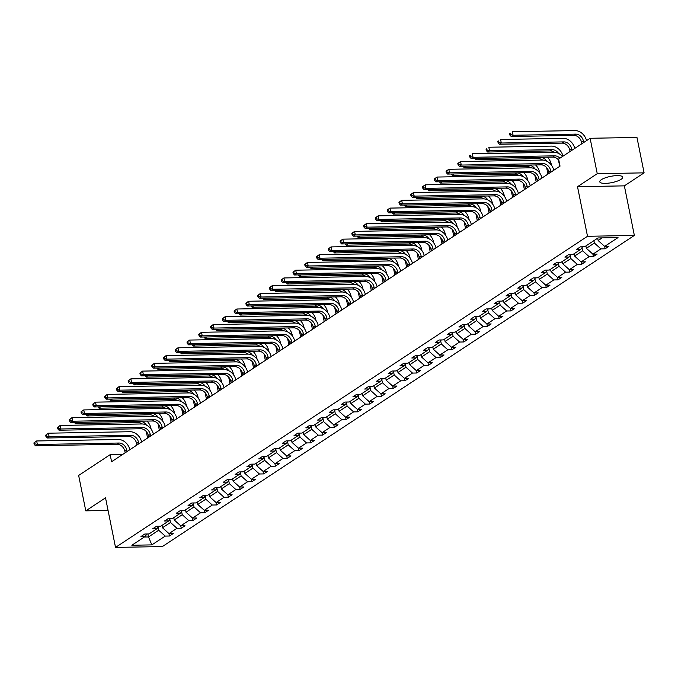 <?xml version="1.0" encoding="UTF-8"?>
<svg xmlns="http://www.w3.org/2000/svg" width="678" height="678" viewBox="0 0 678 678"><rect width="100%" height="100%" fill="white"/><g stroke="black" fill="none" stroke-linecap="round" stroke-linejoin="round"><path stroke-width="1.02" d="M601.369 179.67A11.712 3.187 168.6 0 0 599.759 181.806A11.712 3.187 168.6 0 0 608.497 183.153A11.712 3.187 168.6 0 0 621.116 179.314A11.712 3.187 168.6 0 0 622.726 177.178A11.712 3.187 168.6 0 0 613.988 175.831A11.712 3.187 168.6 0 0 601.369 179.67M107.183 506.076A11.712 3.187 168.6 0 0 107.166 506.525A11.712 3.187 168.6 0 0 107.353 506.924M644.1 172.848L597.25 173.695L577.512 186.704L624.362 185.857L644.1 172.848L636.964 137.439L590.114 138.287L558.604 159.059L560.028 166.135L111.59 461.743L110.158 454.667L78.648 475.439L85.784 510.848L108.065 510.449M624.362 185.857L634.354 235.436L162.364 546.57L115.523 547.409L587.512 236.283L634.354 235.436M597.25 173.695L590.114 138.287M597.665 238.19L598.157 240.546L602.2 237.876M598.157 240.546L604.674 246.402L608.912 246.326L605.14 248.809L604.649 246.377M147.906 533.976L148.507 536.951L158.694 530.23L165.212 536.086L151.847 544.892L131.846 545.256L145.202 536.451L140.965 536.527L144.736 534.035L148.982 533.959L156.982 528.687L152.736 528.764L156.516 526.272L160.754 526.196L168.754 520.924L164.517 521.001L168.288 518.509L172.534 518.433L180.534 513.161L176.288 513.238L180.068 510.746L184.306 510.67L192.306 505.398L188.069 505.474L191.84 502.991L196.078 502.915L204.086 497.635L199.841 497.711L203.612 495.228L207.858 495.152L215.858 489.872L211.621 489.948L215.392 487.465L219.63 487.389L227.63 482.109L223.393 482.185L227.164 479.702L231.41 479.626L239.41 474.354L235.164 474.43L238.944 471.939L243.182 471.863L251.182 466.591L246.945 466.667L250.716 464.176L254.962 464.099L262.962 458.828L258.716 458.904L262.488 456.413L266.734 456.336L274.734 451.065L270.497 451.141L274.268 448.65L278.505 448.573L286.506 443.302L282.268 443.378L286.04 440.886L290.286 440.81L298.286 435.539L294.04 435.615L297.82 433.132L302.057 433.056L310.058 427.776L305.82 427.852L309.592 425.369L313.838 425.292L321.838 420.013L317.592 420.089L321.372 417.606L325.61 417.529L333.61 412.249L329.372 412.326L333.144 409.843L337.381 409.766L345.39 404.495L341.144 404.571L344.916 402.079L349.162 402.003L357.162 396.732L352.916 396.808L356.696 394.316L360.933 394.24L368.934 388.969L364.696 389.045L368.468 386.553L372.714 386.477L380.714 381.206L376.468 381.282L380.248 378.79L384.485 378.714L392.486 373.442L388.248 373.519L392.02 371.027L396.257 370.951L404.266 365.679L400.02 365.756L403.791 363.272L408.037 363.196L416.038 357.916L411.8 357.992L415.572 355.509L419.809 355.433L427.81 350.153L423.572 350.229L427.343 347.746L431.589 347.67L439.59 342.39L435.344 342.475L439.124 339.983L443.361 339.907L451.362 334.635L447.124 334.712L450.895 332.22L455.141 332.144L463.142 326.872L458.896 326.949L462.676 324.457L466.913 324.381L474.914 319.109L470.676 319.185L474.447 316.694L478.685 316.618L486.685 311.346L482.448 311.422L486.219 308.931L490.465 308.854L498.466 303.583L494.22 303.659L497.999 301.176L502.237 301.091L510.237 295.82L506 295.896L509.771 293.413L514.017 293.337L522.018 288.057L517.772 288.133L521.552 285.65L525.789 285.574L533.789 280.294L529.552 280.37L533.323 277.887L537.561 277.811L545.57 272.531L541.324 272.615L545.095 270.124L549.341 270.047L557.341 264.776L553.095 264.852L556.875 262.361L561.113 262.284L569.113 257.013L564.876 257.089L568.647 254.597L572.893 254.521L580.893 249.25L576.647 249.326L580.427 246.834L584.665 246.758L598.03 237.953L618.031 237.588L604.674 246.402M585.894 245.953L586.377 248.309L594.377 243.038L600.894 248.885L605.14 248.809M600.894 248.885L592.894 254.165L597.14 254.081L593.36 256.572L592.869 254.14M574.113 253.716L574.605 256.072L582.605 250.792L589.123 256.648L593.36 256.572M589.123 256.648L581.122 261.92L585.36 261.844L581.588 264.335L581.097 261.903M562.35 261.471L562.825 263.835L570.825 258.555L577.342 264.412L581.588 264.335M577.342 264.412L569.342 269.683L573.588 269.607L569.808 272.098L569.325 269.666M550.561 269.242L551.053 271.598L559.053 266.318L565.571 272.175L569.808 272.098M565.571 272.175L557.57 277.446L561.808 277.37L558.036 279.861L557.545 277.429M538.79 277.005L539.273 279.353L547.282 274.082L553.799 279.938L558.036 279.861M553.799 279.938L545.79 285.209L550.036 285.133L546.265 287.625L545.773 285.192M527.018 284.76L527.501 287.116L535.501 281.845L542.019 287.701L546.265 287.625M542.019 287.701L534.018 292.972L538.256 292.896L534.484 295.379L533.993 292.955M515.238 292.523L515.729 294.879L523.73 289.608L530.247 295.464L534.484 295.379M530.247 295.464L522.246 300.735L526.484 300.659L522.713 303.142L522.221 300.71M503.466 300.286L503.949 302.642L511.949 297.371L518.467 303.219L522.713 303.142M518.467 303.219L510.466 308.498L514.712 308.422L510.932 310.905L510.441 308.473L503.949 302.642M491.703 308.041L492.177 310.405L500.178 305.134L506.695 310.982L510.932 310.905M506.695 310.982L498.694 316.262L502.932 316.185L499.161 318.668L498.669 316.236M479.914 315.812L480.397 318.168L488.397 312.897L494.915 318.745L499.161 318.668M494.915 318.745L486.914 324.025L491.16 323.94L487.389 326.432L486.897 323.999M468.142 323.576L468.625 325.932L476.626 320.652L483.143 326.508L487.389 326.432M483.143 326.508L475.142 331.779L479.38 331.703L475.609 334.195L475.117 331.762M456.362 331.339L456.853 333.695L464.854 328.415L471.371 334.271L475.609 334.195M471.371 334.271L463.371 339.542L467.608 339.466L463.837 341.958L463.345 339.525M444.59 339.102L445.073 341.458L453.074 336.178L459.591 342.034L463.837 341.958M459.591 342.034L451.59 347.305L455.836 347.229L452.056 349.721L451.565 347.289M432.81 346.865L433.301 349.212L441.302 343.941L447.819 349.797L452.056 349.721M447.819 349.797L439.819 355.069L444.056 354.992L440.285 357.484L439.793 355.052L433.301 349.212M421.038 354.619L421.521 356.975L429.521 351.704L436.039 357.56L440.285 357.484M436.039 357.56L428.038 362.832L432.284 362.755L428.504 365.239L428.021 362.815L421.521 356.975M409.258 362.383L409.749 364.739L417.75 359.467L424.267 365.323L428.504 365.239M424.267 365.323L416.267 370.595L420.504 370.519L416.733 373.002L416.241 370.569M397.486 370.146L397.969 372.502L405.978 367.23L412.495 373.078L416.733 373.002M412.495 373.078L404.486 378.358L408.732 378.282L404.961 380.765L404.469 378.332M385.714 377.909L386.197 380.265L394.198 374.993L400.715 380.841L404.961 380.765M400.715 380.841L392.715 386.121L396.961 386.045L393.181 388.528L392.689 386.096M373.934 385.672L374.425 388.028L382.426 382.756L388.943 388.604L393.181 388.528M388.943 388.604L380.943 393.876L385.18 393.799L381.409 396.291L380.917 393.859M362.171 393.426L362.645 395.791L370.646 390.511L377.163 396.367L381.409 396.291M377.163 396.367L369.163 401.639L373.409 401.562L369.629 404.054L369.146 401.622M350.382 401.198L350.873 403.554L358.874 398.274L365.391 404.13L369.629 404.054M365.391 404.13L357.391 409.402L361.628 409.326L357.857 411.817L357.365 409.385M338.61 408.961L339.093 411.317L347.102 406.037L353.619 411.893L357.857 411.817M353.619 411.893L345.611 417.165L349.856 417.089L346.085 419.58L345.594 417.148M326.838 416.724L327.321 419.072L335.322 413.8L341.839 419.657L346.085 419.58M341.839 419.657L333.839 424.928L338.076 424.852L334.305 427.343L333.813 424.911M315.058 424.479L315.55 426.835L323.55 421.563L330.067 427.42L334.305 427.343M330.067 427.42L322.067 432.691L326.304 432.615L322.533 435.098L322.042 432.666M303.286 432.242L303.769 434.598L311.77 429.327L318.287 435.174L322.533 435.098M318.287 435.174L310.287 440.454L314.533 440.378L310.753 442.861L310.261 440.429L303.769 434.598M291.523 439.997L291.998 442.361L299.998 437.09L306.515 442.937L310.753 442.861M306.515 442.937L298.515 448.217L302.752 448.141L298.981 450.624L298.49 448.192M279.734 447.768L280.217 450.124L288.218 444.853L294.735 450.7L298.981 450.624M294.735 450.7L286.735 455.98L290.981 455.904L287.201 458.387L286.718 455.955M267.954 455.531L268.446 457.887L276.446 452.616L282.963 458.464L287.201 458.387M282.963 458.464L274.963 463.735L279.2 463.659L275.429 466.15L274.937 463.718M256.182 463.294L256.674 465.65L264.674 460.37L271.192 466.227L275.429 466.15M271.192 466.227L263.191 471.498L267.429 471.422L263.657 473.914L263.166 471.481M244.411 471.057L244.894 473.414L252.894 468.134L259.411 473.99L263.657 473.914M259.411 473.99L251.411 479.261L255.657 479.185L251.877 481.677L251.385 479.244M232.63 478.821L233.122 481.177L241.122 475.897L247.639 481.753L251.877 481.677M247.639 481.753L239.639 487.024L243.877 486.948L240.105 489.44L239.614 487.007L233.122 481.177M220.859 486.575L221.342 488.931L229.342 483.66L235.859 489.516L240.105 489.44M235.859 489.516L227.859 494.787L232.105 494.711L228.325 497.203L227.842 494.77L221.342 488.931M209.078 494.338L209.57 496.694L217.57 491.423L224.087 497.279L228.325 497.203M224.087 497.279L216.087 502.551L220.325 502.474L216.553 504.957L216.062 502.525M197.306 502.101L197.79 504.457L205.798 499.186L212.316 505.034L216.553 504.957M212.316 505.034L204.307 510.314L208.553 510.237L204.781 512.721L204.29 510.288M185.535 509.864L186.018 512.221L194.018 506.949L200.535 512.797L204.781 512.721M200.535 512.797L192.535 518.077L196.781 518L193.001 520.484L192.51 518.051M173.754 517.628L174.246 519.984L182.246 514.712L188.764 520.56L193.001 520.484M188.764 520.56L180.763 525.84L185.001 525.764L181.229 528.247L180.738 525.814M161.991 525.382L162.466 527.747L170.466 522.475L176.983 528.323L181.229 528.247M176.983 528.323L168.983 533.594L173.229 533.518L169.449 536.01L168.958 533.578M165.212 536.086L169.449 536.01M582.563 246.8L580.893 249.25M593.903 240.673L594.377 243.038M586.377 248.309L592.894 254.165M570.783 254.564L569.113 257.013M581.97 247.665L582.605 250.792M574.605 256.072L581.122 261.92M559.011 262.327L557.341 264.776M570.198 255.428L570.825 258.555M562.825 263.835L569.342 269.683M547.231 270.081L545.57 272.531M558.418 263.191L559.053 266.318M551.053 271.598L557.57 277.446M535.459 277.844L533.789 280.294M546.646 270.946L547.282 274.082M539.273 279.353L545.79 285.209M523.687 285.608L522.018 288.057M534.874 278.709L535.501 281.845M527.501 287.116L534.018 292.972M511.907 293.371L510.237 295.82M523.094 286.472L523.73 289.608M515.729 294.879L522.246 300.735M500.135 301.134L498.466 303.583M511.322 294.235L511.949 297.371M488.355 308.897L486.685 311.346M499.542 301.998L500.178 305.134M492.177 310.405L498.694 316.262M476.583 316.66L474.914 319.109M487.77 309.761L488.397 312.897M480.397 318.168L486.914 324.025M464.811 324.423L463.142 326.872M475.998 317.524L476.626 320.652M468.625 325.932L475.142 331.779M453.031 332.186L451.362 334.635M464.218 325.287L464.854 328.415M456.853 333.695L463.371 339.542M441.259 339.941L439.59 342.39M452.446 333.042L453.074 336.178M445.073 341.458L451.59 347.305M429.479 347.704L427.81 350.153M440.666 340.805L441.302 343.941M417.707 355.467L416.038 357.916M428.894 348.568L429.521 351.704M405.936 363.23L404.266 365.679M417.114 356.331L417.75 359.467M409.749 364.739L416.267 370.595M394.155 370.993L392.486 373.442M405.342 364.094L405.978 367.23M397.969 372.502L404.486 378.358M382.384 378.756L380.714 381.206M393.571 371.858L394.198 374.993M386.197 380.265L392.715 386.121M370.603 386.519L368.934 388.969M381.79 379.621L382.426 382.756M374.425 388.028L380.943 393.876M358.832 394.282L357.162 396.732M370.019 387.384L370.646 390.511M362.645 395.791L369.163 401.639M347.051 402.037L345.39 404.495M358.238 395.147L358.874 398.274M350.873 403.554L357.391 409.402M335.279 409.8L333.61 412.249M346.466 402.901L347.102 406.037M339.093 411.317L345.611 417.165M323.508 417.563L321.838 420.013M334.695 410.665L335.322 413.8M327.321 419.072L333.839 424.928M311.727 425.326L310.058 427.776M322.914 418.428L323.55 421.563M315.55 426.835L322.067 432.691M299.956 433.089L298.286 435.539M311.143 426.191L311.77 429.327M288.175 440.853L286.506 443.302M299.362 433.954L299.998 437.09M291.998 442.361L298.515 448.217M276.404 448.616L274.734 451.065M287.591 441.717L288.218 444.853M280.217 450.124L286.735 455.98M264.632 456.379L262.962 458.828M275.81 449.48L276.446 452.616M268.446 457.887L274.963 463.735M252.852 464.142L251.182 466.591M264.039 457.243L264.674 460.37M256.674 465.65L263.191 471.498M241.08 471.896L239.41 474.354M252.267 465.006L252.894 468.134M244.894 473.414L251.411 479.261M229.3 479.66L227.63 482.109M240.487 472.761L241.122 475.897M217.528 487.423L215.858 489.872M228.715 480.524L229.342 483.66M205.748 495.186L204.086 497.635M216.935 488.287L217.57 491.423M209.57 496.694L216.087 502.551M193.976 502.949L192.306 505.398M205.163 496.05L205.798 499.186M197.79 504.457L204.307 510.314M182.204 510.712L180.534 513.161M193.391 503.813L194.018 506.949M186.018 512.221L192.535 518.077M170.424 518.475L168.754 520.924M181.611 511.576L182.246 514.712M174.246 519.984L180.763 525.84M158.652 526.238L156.982 528.687M169.839 519.34L170.466 522.475M162.466 527.747L168.983 533.594M146.872 534.001L145.202 536.451M577.512 186.704L587.512 236.283M115.523 547.409L105.522 497.838L85.784 510.848M122.676 454.438L110.158 454.667M158.059 527.103L158.694 530.23M144.329 537.027L148.507 536.951L151.847 544.892M127.04 451.556L126.727 449.997A7.509 5.992 56.6 0 0 118.964 443.031L37.366 444.505L35.476 445.751L117.082 444.276L118.964 443.031M125.15 452.802L124.837 451.243A7.509 5.992 56.6 0 0 117.082 444.276M33.9 442.929L34.188 444.344L34.942 443.844L34.654 442.429L33.9 442.929L36.654 440.963L118.252 439.488A11.263 8.992 -123.4 0 1 129.845 449.717M34.654 442.429L36.654 440.963L37.366 444.505L34.942 443.844M34.188 444.344L35.476 445.751M146.965 421.089A11.263 8.992 -123.4 0 1 150.931 428.242L151.109 429.149M147.584 438.013L146.27 431.496M142.27 423.97A7.509 5.992 56.6 0 0 138.117 422.572L75.512 423.699L76.995 422.352M146.414 425.081A7.509 5.992 56.6 0 0 140.007 421.326L77.377 422.343M74.309 422.402L75.512 423.699M138.812 443.802L138.498 442.234A7.509 5.992 56.6 0 0 130.744 435.268L49.138 436.742L47.257 437.988L128.854 436.513L130.744 435.268M136.931 445.039L136.617 443.48A7.509 5.992 56.6 0 0 128.854 436.513M45.672 435.166L45.96 436.581L46.714 436.081L46.426 434.666L45.672 435.166L48.426 433.2L130.032 431.725A11.263 8.992 -123.4 0 1 141.617 441.954M46.426 434.666L48.426 433.2L49.138 436.742L46.714 436.081M45.96 436.581L47.257 437.988M150.592 436.039L150.279 434.471A7.509 5.992 56.6 0 0 142.516 427.504L60.918 428.979L59.028 430.225L140.634 428.75L142.516 427.504M148.702 437.285L148.389 435.717A7.509 5.992 56.6 0 0 140.634 428.75M57.452 427.403L57.74 428.818L58.494 428.318L58.206 426.903L57.452 427.403L60.206 425.437L141.804 423.962A11.263 8.992 -123.4 0 1 153.389 434.191M58.206 426.903L60.206 425.437L60.918 428.979L58.494 428.318M57.74 428.818L59.028 430.225M158.745 413.326A11.263 8.992 -123.4 0 1 162.703 420.479L162.889 421.385M159.364 430.259L158.05 423.733M154.05 416.207A7.509 5.992 56.6 0 0 149.889 414.809L87.284 415.936L88.776 414.589M158.194 417.317A7.509 5.992 56.6 0 0 151.779 413.563L89.149 414.58M86.081 414.639L87.284 415.936M170.517 405.563A11.263 8.992 -123.4 0 1 174.475 412.716L174.661 413.622M171.136 422.496L169.822 415.97M165.822 408.444A7.509 5.992 56.6 0 0 161.669 407.046L99.056 408.181L100.547 406.825M169.966 409.554A7.509 5.992 56.6 0 0 163.559 405.8L100.92 406.817M97.861 406.876L99.056 408.181M162.364 428.276L162.05 426.716A7.509 5.992 56.6 0 0 154.296 419.741L72.69 421.216L70.809 422.462L152.406 420.987L154.296 419.741M160.483 429.521L160.161 427.954A7.509 5.992 56.6 0 0 152.406 420.987M69.224 419.64L69.512 421.055L70.266 420.555L69.978 419.14L69.224 419.64L71.978 417.673L153.575 416.207A11.263 8.992 -123.4 0 1 165.169 426.428M69.978 419.14L71.978 417.673L72.69 421.216L70.266 420.555M69.512 421.055L70.809 422.462M182.289 397.8A11.263 8.992 -123.4 0 1 186.255 404.952L186.442 405.859M182.907 414.733L181.594 408.215M177.602 400.681A7.509 5.992 56.6 0 0 173.441 399.283L110.836 400.418L112.328 399.062M181.746 401.791A7.509 5.992 56.6 0 0 175.331 398.045L112.701 399.054M109.633 399.113L110.836 400.418M174.144 420.513L173.822 418.953A7.509 5.992 56.6 0 0 166.068 411.987L84.47 413.453L82.58 414.699L164.178 413.224L166.068 411.987M172.254 421.758L171.941 420.191A7.509 5.992 56.6 0 0 164.178 413.224M81.004 411.877L81.284 413.292L82.038 412.8L81.758 411.377L81.004 411.877L83.75 409.919L165.356 408.444A11.263 8.992 -123.4 0 1 176.941 418.665M81.758 411.377L83.75 409.919L84.47 413.453L82.038 412.8M81.284 413.292L82.58 414.699M194.069 390.036A11.263 8.992 -123.4 0 1 198.027 397.189L198.213 398.096M194.688 406.969L193.374 400.452M189.374 392.918A7.509 5.992 56.6 0 0 185.221 391.52L122.608 392.655L124.099 391.299M193.518 394.028A7.509 5.992 56.6 0 0 187.103 390.282L124.472 391.299M121.413 391.35L122.608 392.655M185.916 412.749L185.603 411.19A7.509 5.992 56.6 0 0 177.839 404.224L96.242 405.698L94.352 406.936L175.958 405.461L177.839 404.224M184.026 413.995L183.713 412.436A7.509 5.992 56.6 0 0 175.958 405.461M92.776 404.113L93.064 405.529L93.818 405.037L93.53 403.622L92.776 404.113L95.53 402.156L177.127 400.681A11.263 8.992 -123.4 0 1 188.721 410.902M93.53 403.622L95.53 402.156L96.242 405.698L93.818 405.037M93.064 405.529L94.352 406.936M205.841 382.273A11.263 8.992 -123.4 0 1 209.807 389.426L209.985 390.342M206.459 399.206L205.146 392.689M201.146 385.163A7.509 5.992 56.6 0 0 196.993 383.765L134.388 384.892L135.88 383.536M205.29 386.274A7.509 5.992 56.6 0 0 198.883 382.519L136.253 383.536M133.185 383.587L134.388 384.892M197.688 404.986L197.374 403.427A7.509 5.992 56.6 0 0 189.62 396.461L108.022 397.935L106.132 399.173L187.73 397.706L189.62 396.461M195.806 406.232L195.493 404.673A7.509 5.992 56.6 0 0 187.73 397.706M104.548 396.35L104.836 397.774L105.59 397.274L105.31 395.859L104.548 396.35L107.302 394.393L188.908 392.918A11.263 8.992 -123.4 0 1 200.493 403.139M105.31 395.859L107.302 394.393L108.022 397.935L105.59 397.274M104.836 397.774L106.132 399.173M217.621 374.51A11.263 8.992 -123.4 0 1 221.579 381.663L221.765 382.578M218.24 391.443L216.926 384.926M212.926 377.4A7.509 5.992 56.6 0 0 208.773 376.002L146.16 377.129L147.651 375.781M217.07 378.51A7.509 5.992 56.6 0 0 210.655 374.756L148.024 375.773M144.965 375.824L146.16 377.129M209.468 397.223L209.155 395.664A7.509 5.992 56.6 0 0 201.391 388.697L119.794 390.172L117.904 391.418L199.51 389.943L201.391 388.697M207.578 398.469L207.265 396.91A7.509 5.992 56.6 0 0 199.51 389.943M116.328 388.596L116.616 390.011L117.37 389.511L117.082 388.096L116.328 388.596L119.082 386.63L200.68 385.155A11.263 8.992 -123.4 0 1 212.273 395.376M117.082 388.096L119.082 386.63L119.794 390.172L117.37 389.511M116.616 390.011L117.904 391.418M229.393 366.756A11.263 8.992 -123.4 0 1 233.359 373.9L233.537 374.815M230.011 383.68L228.698 377.163M224.698 369.637A7.509 5.992 56.6 0 0 220.545 368.239L157.94 369.366L159.423 368.018M228.842 370.747A7.509 5.992 56.6 0 0 222.435 366.993L159.796 368.01M156.737 368.061L157.94 369.366M221.24 389.46L220.926 387.901A7.509 5.992 56.6 0 0 213.172 380.934L131.566 382.409L129.684 383.655L211.282 382.18L213.172 380.934M219.358 390.706L219.036 389.147A7.509 5.992 56.6 0 0 211.282 382.18M128.1 380.833L128.388 382.248L129.142 381.748L128.854 380.333L128.1 380.833L130.854 378.866L212.451 377.392A11.263 8.992 -123.4 0 1 224.045 387.613M128.854 380.333L130.854 378.866L131.566 382.409L129.142 381.748M128.388 382.248L129.684 383.655M241.165 358.993A11.263 8.992 -123.4 0 1 245.131 366.145L245.317 367.052M241.792 375.917L240.47 369.4M236.478 361.874A7.509 5.992 56.6 0 0 232.317 360.476L169.712 361.603L171.203 360.255M240.622 362.984A7.509 5.992 56.6 0 0 234.207 359.23L171.576 360.247M168.508 360.298L169.712 361.603M233.02 381.706L232.707 380.138A7.509 5.992 56.6 0 0 224.943 373.171L143.346 374.646L141.456 375.892L223.054 374.417L224.943 373.171M231.13 382.943L230.817 381.383A7.509 5.992 56.6 0 0 223.054 374.417M139.88 373.07L140.16 374.485L140.914 373.985L140.634 372.569L139.88 373.07L142.634 371.103L224.232 369.629A11.263 8.992 -123.4 0 1 235.817 379.858M140.634 372.569L142.634 371.103L143.346 374.646L140.914 373.985M140.16 374.485L141.456 375.892M252.945 351.229A11.263 8.992 -123.4 0 1 256.903 358.382L257.089 359.289M253.564 368.154L252.25 361.637M248.25 354.111A7.509 5.992 56.6 0 0 244.097 352.713L181.484 353.84L182.975 352.492M252.394 355.221A7.509 5.992 56.6 0 0 245.978 351.467L183.348 352.484M180.289 352.543L181.484 353.84M244.792 373.942L244.478 372.375A7.509 5.992 56.6 0 0 236.724 365.408L155.118 366.883L153.236 368.129L234.834 366.654L236.724 365.408M242.902 375.18L242.588 373.62A7.509 5.992 56.6 0 0 234.834 366.654M151.652 365.306L151.94 366.722L152.694 366.222L152.406 364.806L151.652 365.306L154.406 363.34L236.003 361.866A11.263 8.992 -123.4 0 1 247.597 372.095M152.406 364.806L154.406 363.34L155.118 366.883L152.694 366.222M151.94 366.722L153.236 368.129M264.717 343.466A11.263 8.992 -123.4 0 1 268.683 350.619L268.861 351.526M265.335 360.399L264.022 353.874M260.03 346.348A7.509 5.992 56.6 0 0 255.869 344.949L193.264 346.077L194.756 344.729M264.166 347.458A7.509 5.992 56.6 0 0 257.759 343.704L195.128 344.721M192.06 344.78L193.264 346.077M256.572 366.179L256.25 364.611A7.509 5.992 56.6 0 0 248.495 357.645L166.898 359.12L165.008 360.365L246.606 358.891L248.495 357.645M254.682 367.425L254.369 365.857A7.509 5.992 56.6 0 0 246.606 358.891M163.432 357.543L163.712 358.959L164.466 358.459L164.186 357.043L163.432 357.543L166.178 355.577L247.784 354.102A11.263 8.992 -123.4 0 1 259.369 364.332M164.186 357.043L166.178 355.577L166.898 359.12L164.466 358.459M163.712 358.959L165.008 360.365M276.497 335.703A11.263 8.992 -123.4 0 1 280.455 342.856L280.641 343.763M277.116 352.636L275.802 346.111M271.802 338.585A7.509 5.992 56.6 0 0 267.649 337.186L205.036 338.322L206.527 336.966M275.946 339.695A7.509 5.992 56.6 0 0 269.53 335.941L206.9 336.958M203.841 337.017L205.036 338.322M268.344 358.416L268.03 356.857A7.509 5.992 56.6 0 0 260.267 349.882L178.67 351.357L176.78 352.602L258.386 351.128L260.267 349.882M266.454 359.662L266.14 358.094A7.509 5.992 56.6 0 0 258.386 351.128M175.204 349.78L175.492 351.196L176.246 350.696L175.958 349.28L175.204 349.78L177.958 347.814L259.555 346.348A11.263 8.992 -123.4 0 1 271.149 356.569M175.958 349.28L177.958 347.814L178.67 351.357L176.246 350.696M175.492 351.196L176.78 352.602M288.269 327.94A11.263 8.992 -123.4 0 1 292.235 335.093L292.413 336M288.887 344.873L287.574 338.356M283.574 330.822A7.509 5.992 56.6 0 0 279.421 329.423L216.816 330.559L218.299 329.203M287.718 331.932A7.509 5.992 56.6 0 0 281.311 328.186L218.68 329.194M215.612 329.254L216.816 330.559M280.116 350.653L279.802 349.094A7.509 5.992 56.6 0 0 272.048 342.127L190.442 343.593L188.56 344.839L270.158 343.365L272.048 342.127M278.234 351.899L277.921 350.331A7.509 5.992 56.6 0 0 270.158 343.365M186.975 342.017L187.264 343.432L188.018 342.941L187.73 341.517L186.975 342.017L189.73 340.059L271.336 338.585A11.263 8.992 -123.4 0 1 282.921 348.806M187.73 341.517L189.73 340.059L190.442 343.593L188.018 342.941M187.264 343.432L188.56 344.839M300.049 320.177A11.263 8.992 -123.4 0 1 304.007 327.33L304.193 328.237M300.668 337.11L299.354 330.593M295.354 323.059A7.509 5.992 56.6 0 0 291.193 321.66L228.588 322.796L230.079 321.44M299.498 324.169A7.509 5.992 56.6 0 0 293.082 320.423L230.452 321.44M227.384 321.491L228.588 322.796M291.896 342.89L291.582 341.331A7.509 5.992 56.6 0 0 283.819 334.364L202.222 335.839L200.332 337.076L281.929 335.602L283.819 334.364M290.006 344.136L289.692 342.576A7.509 5.992 56.6 0 0 281.929 335.602M198.756 334.254L199.035 335.669L199.798 335.178L199.51 333.762L198.756 334.254L201.51 332.296L283.107 330.822A11.263 8.992 -123.4 0 1 294.693 341.042M199.51 333.762L201.51 332.296L202.222 335.839L199.798 335.178M199.035 335.669L200.332 337.076M311.821 312.414A11.263 8.992 -123.4 0 1 315.779 319.567L315.965 320.482M312.439 329.347L311.126 322.83M307.126 315.304A7.509 5.992 56.6 0 0 302.973 313.906L240.359 315.033L241.851 313.677M311.27 316.414A7.509 5.992 56.6 0 0 304.863 312.66L242.224 313.677M239.165 313.728L240.359 315.033M303.668 335.127L303.354 333.568A7.509 5.992 56.6 0 0 295.6 326.601L213.994 328.076L212.112 329.313L293.71 327.847L295.6 326.601M301.786 336.373L301.464 334.813A7.509 5.992 56.6 0 0 293.71 327.847M210.527 326.491L210.816 327.915L211.57 327.415L211.282 325.999L210.527 326.491L213.282 324.533L294.879 323.059A11.263 8.992 -123.4 0 1 306.473 333.279M211.282 325.999L213.282 324.533L213.994 328.076L211.57 327.415M210.816 327.915L212.112 329.313M323.592 304.651A11.263 8.992 -123.4 0 1 327.559 311.804L327.745 312.719M324.211 321.584L322.898 315.067M318.906 307.541A7.509 5.992 56.6 0 0 314.745 306.142L252.14 307.27L253.631 305.922M323.05 308.651A7.509 5.992 56.6 0 0 316.634 304.897L254.004 305.914M250.936 305.964L252.14 307.27M315.448 327.364L315.126 325.804A7.509 5.992 56.6 0 0 307.371 318.838L225.774 320.313L223.884 321.558L305.481 320.084L307.371 318.838M313.558 328.61L313.244 327.05A7.509 5.992 56.6 0 0 305.481 320.084M222.308 318.736L222.587 320.152L223.342 319.652L223.062 318.236L222.308 318.736L225.054 316.77L306.659 315.295A11.263 8.992 -123.4 0 1 318.245 325.516M223.062 318.236L225.054 316.77L225.774 320.313L223.342 319.652M222.587 320.152L223.884 321.558M335.373 296.896A11.263 8.992 -123.4 0 1 339.331 304.041L339.517 304.956M335.991 313.821L334.678 307.304M330.678 299.778A7.509 5.992 56.6 0 0 326.525 298.379L263.911 299.507L265.403 298.159M334.822 300.888A7.509 5.992 56.6 0 0 328.406 297.134L265.776 298.151M262.717 298.201L263.911 299.507M327.22 319.601L326.906 318.041A7.509 5.992 56.6 0 0 319.143 311.075L237.546 312.55L235.656 313.795L317.262 312.321L319.143 311.075M325.33 320.847L325.016 319.287A7.509 5.992 56.6 0 0 317.262 312.321M234.079 310.973L234.368 312.389L235.122 311.888L234.834 310.473L234.079 310.973L236.834 309.007L318.431 307.532A11.263 8.992 -123.4 0 1 330.025 317.753M234.834 310.473L236.834 309.007L237.546 312.55L235.122 311.888M234.368 312.389L235.656 313.795M347.144 289.133A11.263 8.992 -123.4 0 1 351.111 296.286L351.289 297.193M347.763 306.058L346.45 299.54M342.449 292.015A7.509 5.992 56.6 0 0 338.297 290.616L275.692 291.743L277.175 290.396M346.594 293.125A7.509 5.992 56.6 0 0 340.186 289.37L277.556 290.387M274.488 290.447L275.692 291.743M338.992 311.846L338.678 310.278A7.509 5.992 56.6 0 0 330.923 303.312L249.318 304.786L247.436 306.032L329.033 304.558L330.923 303.312M337.11 313.083L336.796 311.524A7.509 5.992 56.6 0 0 329.033 304.558M245.851 303.21L246.139 304.625L246.894 304.125L246.614 302.71L245.851 303.21L248.606 301.244L330.211 299.769A11.263 8.992 -123.4 0 1 341.797 309.999M246.614 302.71L248.606 301.244L249.318 304.786L246.894 304.125M246.139 304.625L247.436 306.032M358.925 281.37A11.263 8.992 -123.4 0 1 362.883 288.523L363.069 289.43M359.543 298.295L358.23 291.777M354.23 284.251A7.509 5.992 56.6 0 0 350.077 282.853L287.464 283.98L288.955 282.633M358.374 285.362A7.509 5.992 56.6 0 0 351.958 281.607L289.328 282.624M286.269 282.684L287.464 283.98M350.772 304.083L350.458 302.515A7.509 5.992 56.6 0 0 342.695 295.549L261.098 297.023L259.208 298.269L340.814 296.795L342.695 295.549M348.882 305.32L348.568 303.761A7.509 5.992 56.6 0 0 340.814 296.795M257.632 295.447L257.92 296.862L258.674 296.362L258.386 294.947L257.632 295.447L260.386 293.481L341.983 292.006A11.263 8.992 -123.4 0 1 353.569 302.235M258.386 294.947L260.386 293.481L261.098 297.023L258.674 296.362M257.92 296.862L259.208 298.269M370.697 273.607A11.263 8.992 -123.4 0 1 374.663 280.76L374.841 281.667M371.315 290.54L370.002 284.014M366.001 276.488A7.509 5.992 56.6 0 0 361.849 275.09L299.235 276.226L300.727 274.87M370.146 277.599A7.509 5.992 56.6 0 0 363.739 273.844L301.1 274.861M298.04 274.921L299.235 276.226M362.544 296.32L362.23 294.752A7.509 5.992 56.6 0 0 354.475 287.786L272.87 289.26L270.988 290.506L352.585 289.031L354.475 287.786M360.662 297.566L360.34 295.998A7.509 5.992 56.6 0 0 352.585 289.031M269.403 287.684L269.691 289.099L270.446 288.599L270.158 287.184L269.403 287.684L272.158 285.718L353.755 284.251A11.263 8.992 -123.4 0 1 365.349 294.472M270.158 287.184L272.158 285.718L272.87 289.26L270.446 288.599M269.691 289.099L270.988 290.506M382.468 265.844A11.263 8.992 -123.4 0 1 386.435 272.997L386.621 273.904M383.087 282.777L381.773 276.26M377.782 268.725A7.509 5.992 56.6 0 0 373.62 267.327L311.016 268.463L312.507 267.107M381.926 269.836A7.509 5.992 56.6 0 0 375.51 266.081L312.88 267.098M309.812 267.157L311.016 268.463M374.324 288.557L374.01 286.997A7.509 5.992 56.6 0 0 366.247 280.022L284.65 281.497L282.76 282.743L364.357 281.268L366.247 280.022M372.434 289.803L372.12 288.235A7.509 5.992 56.6 0 0 364.357 281.268M281.184 279.921L281.463 281.336L282.218 280.845L281.938 279.421L281.184 279.921L283.929 277.955L365.535 276.488A11.263 8.992 -123.4 0 1 377.121 286.709M281.938 279.421L283.929 277.955L284.65 281.497L282.218 280.845M281.463 281.336L282.76 282.743M394.249 258.081A11.263 8.992 -123.4 0 1 398.206 265.234L398.393 266.14M394.867 275.014L393.554 268.496M389.553 260.962A7.509 5.992 56.6 0 0 385.401 259.564L322.787 260.699L324.279 259.343M393.698 262.072A7.509 5.992 56.6 0 0 387.282 258.326L324.652 259.335M321.592 259.394L322.787 260.699M386.096 280.794L385.782 279.234A7.509 5.992 56.6 0 0 378.019 272.268L296.422 273.734L294.532 274.98L376.137 273.505L378.019 272.268M384.206 282.04L383.892 280.472A7.509 5.992 56.6 0 0 376.137 273.505M292.955 272.158L293.243 273.573L293.998 273.081L293.71 271.658L292.955 272.158L295.71 270.2L377.307 268.725A11.263 8.992 -123.4 0 1 388.901 278.946M293.71 271.658L295.71 270.2L296.422 273.734L293.998 273.081M293.243 273.573L294.532 274.98M406.02 250.318A11.263 8.992 -123.4 0 1 409.987 257.471L410.165 258.377M406.639 267.251L405.325 260.733M401.325 253.199A7.509 5.992 56.6 0 0 397.172 251.801L334.568 252.936L336.059 251.58M405.469 254.309A7.509 5.992 56.6 0 0 399.062 250.563L336.432 251.58M333.364 251.631L334.568 252.936M397.867 273.031L397.554 271.471A7.509 5.992 56.6 0 0 389.799 264.505L308.202 265.979L306.312 267.217L387.909 265.742L389.799 264.505M395.986 274.276L395.672 272.717A7.509 5.992 56.6 0 0 387.909 265.742M304.736 264.395L305.015 265.81L305.77 265.318L305.49 263.903L304.736 264.395L307.481 262.437L389.087 260.962A11.263 8.992 -123.4 0 1 400.673 271.183M305.49 263.903L307.481 262.437L308.202 265.979L305.77 265.318M305.015 265.81L306.312 267.217M417.801 242.554A11.263 8.992 -123.4 0 1 421.758 249.707L421.945 250.623M418.419 259.488L417.106 252.97M413.105 245.444A7.509 5.992 56.6 0 0 408.953 244.046L346.339 245.173L347.831 243.817M417.25 246.555A7.509 5.992 56.6 0 0 410.834 242.8L348.204 243.817M345.144 243.868L346.339 245.173M409.648 265.267L409.334 263.708A7.509 5.992 56.6 0 0 401.571 256.742L319.974 258.216L318.084 259.454L399.689 257.987L401.571 256.742M407.758 266.513L407.444 264.954A7.509 5.992 56.6 0 0 399.689 257.987M316.507 256.631L316.796 258.055L317.55 257.555L317.262 256.14L316.507 256.631L319.262 254.674L400.859 253.199A11.263 8.992 -123.4 0 1 412.453 263.42M317.262 256.14L319.262 254.674L319.974 258.216L317.55 257.555M316.796 258.055L318.084 259.454M429.572 234.791A11.263 8.992 -123.4 0 1 433.539 241.944L433.717 242.86M430.191 251.724L428.877 245.207M424.877 237.681A7.509 5.992 56.6 0 0 420.724 236.283L358.12 237.41L359.603 236.063M429.021 238.792A7.509 5.992 56.6 0 0 422.614 235.037L359.976 236.054M356.916 236.105L358.12 237.41M421.419 257.504L421.106 255.945A7.509 5.992 56.6 0 0 413.351 248.979L331.745 250.453L329.864 251.699L411.461 250.224L413.351 248.979M419.538 258.75L419.224 257.191A7.509 5.992 56.6 0 0 411.461 250.224M328.279 248.877L328.567 250.292L329.322 249.792L329.033 248.377L328.279 248.877L331.034 246.911L412.631 245.436A11.263 8.992 -123.4 0 1 424.225 255.657M329.033 248.377L331.034 246.911L331.745 250.453L329.322 249.792M328.567 250.292L329.864 251.699M441.344 227.037A11.263 8.992 -123.4 0 1 445.31 234.181L445.497 235.096M441.971 243.961L440.649 237.444M436.657 229.918A7.509 5.992 56.6 0 0 432.496 228.52L369.891 229.647L371.383 228.3M440.802 231.029A7.509 5.992 56.6 0 0 434.386 227.274L371.756 228.291M368.688 228.342L369.891 229.647M433.2 249.741L432.886 248.182A7.509 5.992 56.6 0 0 425.123 241.215L343.526 242.69L341.636 243.936L423.233 242.461L425.123 241.215M431.31 250.987L430.996 249.428A7.509 5.992 56.6 0 0 423.233 242.461M340.059 241.114L340.339 242.529L341.102 242.029L340.814 240.614L340.059 241.114L342.814 239.148L424.411 237.673A11.263 8.992 -123.4 0 1 435.996 247.894M340.814 240.614L342.814 239.148L343.526 242.69L341.102 242.029M340.339 242.529L341.636 243.936M453.124 219.274A11.263 8.992 -123.4 0 1 457.082 226.427L457.269 227.333M453.743 236.198L452.429 229.681M448.429 222.155A7.509 5.992 56.6 0 0 444.276 220.757L381.663 221.884L383.155 220.536M452.573 223.265A7.509 5.992 56.6 0 0 446.158 219.511L383.528 220.528M380.468 220.587L381.663 221.884M444.971 241.987L444.658 240.419A7.509 5.992 56.6 0 0 436.903 233.452L355.297 234.927L353.416 236.173L435.013 234.698L436.903 233.452M443.081 243.224L442.768 241.665A7.509 5.992 56.6 0 0 435.013 234.698M351.831 233.351L352.119 234.766L352.874 234.266L352.585 232.851L351.831 233.351L354.586 231.384L436.183 229.91A11.263 8.992 -123.4 0 1 447.777 240.139M352.585 232.851L354.586 231.384L355.297 234.927L352.874 234.266M352.119 234.766L353.416 236.173M464.896 211.511A11.263 8.992 -123.4 0 1 468.862 218.663L469.04 219.57M465.515 228.444L464.201 221.918M460.209 214.392A7.509 5.992 56.6 0 0 456.048 212.994L393.443 214.121L394.935 212.773M464.345 215.502A7.509 5.992 56.6 0 0 457.938 211.748L395.308 212.765M392.24 212.824L393.443 214.121M456.752 234.224L456.43 232.656A7.509 5.992 56.6 0 0 448.675 225.689L367.078 227.164L365.188 228.41L446.785 226.935L448.675 225.689M454.862 235.461L454.548 233.902A7.509 5.992 56.6 0 0 446.785 226.935M363.611 225.588L363.891 227.003L364.645 226.503L364.366 225.088L363.611 225.588L366.357 223.621L447.963 222.147A11.263 8.992 -123.4 0 1 459.548 232.376M364.366 225.088L366.357 223.621L367.078 227.164L364.645 226.503M363.891 227.003L365.188 228.41M476.676 203.747A11.263 8.992 -123.4 0 1 480.634 210.9L480.821 211.807M477.295 220.681L475.981 214.155M471.981 206.629A7.509 5.992 56.6 0 0 467.828 205.231L405.215 206.366L406.707 205.01M476.125 207.739A7.509 5.992 56.6 0 0 469.71 203.985L407.08 205.002M404.02 205.061L405.215 206.366M468.523 226.46L468.21 224.901A7.509 5.992 56.6 0 0 460.447 217.926L378.849 219.401L376.96 220.647L458.565 219.172L460.447 217.926M466.634 227.706L466.32 226.138A7.509 5.992 56.6 0 0 458.565 219.172M375.383 217.824L375.671 219.24L376.426 218.74L376.137 217.324L375.383 217.824L378.138 215.858L459.735 214.392A11.263 8.992 -123.4 0 1 471.329 224.613M376.137 217.324L378.138 215.858L378.849 219.401L376.426 218.74M375.671 219.24L376.96 220.647M488.448 195.984A11.263 8.992 -123.4 0 1 492.414 203.137L492.592 204.044M489.067 212.917L487.753 206.4M483.753 198.866A7.509 5.992 56.6 0 0 479.6 197.468L416.995 198.603L418.479 197.247M487.897 199.976A7.509 5.992 56.6 0 0 481.49 196.222L418.86 197.239M415.792 197.298L416.995 198.603M480.295 218.697L479.982 217.138A7.509 5.992 56.6 0 0 472.227 210.163L390.621 211.638L388.74 212.884L470.337 211.409L472.227 210.163M478.414 219.943L478.1 218.375A7.509 5.992 56.6 0 0 470.337 211.409M387.155 210.061L387.443 211.477L388.197 210.985L387.909 209.561L387.155 210.061L389.909 208.104L471.515 206.629A11.263 8.992 -123.4 0 1 483.1 216.85M387.909 209.561L389.909 208.104L390.621 211.638L388.197 210.985M387.443 211.477L388.74 212.884M500.228 188.221A11.263 8.992 -123.4 0 1 504.186 195.374L504.373 196.281M500.847 205.154L499.533 198.637M495.533 191.103A7.509 5.992 56.6 0 0 491.372 189.704L428.767 190.84L430.259 189.484M499.678 192.213A7.509 5.992 56.6 0 0 493.262 188.467L430.632 189.476M427.564 189.535L428.767 190.84M492.075 210.934L491.762 209.375A7.509 5.992 56.6 0 0 483.999 202.408L402.401 203.875L400.512 205.12L482.117 203.646L483.999 202.408M490.186 212.18L489.872 210.621A7.509 5.992 56.6 0 0 482.117 203.646M398.935 202.298L399.223 203.714L399.978 203.222L399.689 201.807L398.935 202.298L401.69 200.341L483.287 198.866A11.263 8.992 -123.4 0 1 494.872 209.087M399.689 201.807L401.69 200.341L402.401 203.875L399.978 203.222M399.223 203.714L400.512 205.12M512 180.458A11.263 8.992 -123.4 0 1 515.958 187.611L516.144 188.518M512.619 197.391L511.305 190.874M507.305 183.348A7.509 5.992 56.6 0 0 503.152 181.941L440.539 183.077L442.031 181.721M511.449 184.45A7.509 5.992 56.6 0 0 505.042 180.704L442.403 181.721M439.344 181.772L440.539 183.077M503.847 203.171L503.534 201.612A7.509 5.992 56.6 0 0 495.779 194.645L414.173 196.12L412.292 197.357L493.889 195.883L495.779 194.645M501.966 204.417L501.644 202.858A7.509 5.992 56.6 0 0 493.889 195.883M410.707 194.535L410.995 195.95L411.749 195.459L411.461 194.044L410.707 194.535L413.461 192.577L495.059 191.103A11.263 8.992 -123.4 0 1 506.652 201.324M411.461 194.044L413.461 192.577L414.173 196.12L411.749 195.459M410.995 195.95L412.292 197.357M523.772 172.695A11.263 8.992 -123.4 0 1 527.738 179.848L527.925 180.763M524.391 189.628L523.077 183.111M519.085 175.585A7.509 5.992 56.6 0 0 514.924 174.187L452.319 175.314L453.811 173.958M523.23 176.695A7.509 5.992 56.6 0 0 516.814 172.941L454.184 173.958M451.116 174.009L452.319 175.314M515.627 195.408L515.305 193.849A7.509 5.992 56.6 0 0 507.551 186.882L425.954 188.357L424.064 189.594L505.661 188.128L507.551 186.882M513.738 196.654L513.424 195.095A7.509 5.992 56.6 0 0 505.661 188.128M422.487 186.772L422.767 188.196L423.521 187.696L423.241 186.281L422.487 186.772L425.233 184.814L506.839 183.34A11.263 8.992 -123.4 0 1 518.424 193.561M423.241 186.281L425.233 184.814L425.954 188.357L423.521 187.696M422.767 188.196L424.064 189.594M535.552 164.94A11.263 8.992 -123.4 0 1 539.51 172.085L539.696 173M536.171 181.865L534.857 175.348M530.857 167.822A7.509 5.992 56.6 0 0 526.704 166.424L464.091 167.551L465.583 166.203M535.001 168.932A7.509 5.992 56.6 0 0 528.586 165.178L465.955 166.195M462.896 166.246L464.091 167.551M527.399 187.645L527.086 186.086A7.509 5.992 56.6 0 0 519.323 179.119L437.725 180.594L435.835 181.84L517.441 180.365L519.323 179.119M525.509 188.891L525.196 187.331A7.509 5.992 56.6 0 0 517.441 180.365M434.259 179.017L434.547 180.433L435.301 179.933L435.013 178.517L434.259 179.017L437.013 177.051L518.611 175.577A11.263 8.992 -123.4 0 1 530.204 185.797M435.013 178.517L437.013 177.051L437.725 180.594L435.301 179.933M434.547 180.433L435.835 181.84M547.324 157.177A11.263 8.992 -123.4 0 1 551.29 164.322L551.468 165.237M547.943 174.102L546.629 167.585M542.629 160.059A7.509 5.992 56.6 0 0 538.476 158.66L475.871 159.788L477.354 158.44M546.773 161.169A7.509 5.992 56.6 0 0 540.366 157.415L477.736 158.432M474.668 158.483L475.871 159.788M539.171 179.882L538.857 178.322A7.509 5.992 56.6 0 0 531.103 171.356L449.506 172.831L447.616 174.077L529.213 172.602L531.103 171.356M537.29 181.128L536.976 179.568A7.509 5.992 56.6 0 0 529.213 172.602M446.031 171.254L446.319 172.67L447.073 172.17L446.794 170.754L446.031 171.254L448.785 169.288L530.391 167.813A11.263 8.992 -123.4 0 1 541.976 178.034M446.794 170.754L448.785 169.288L449.506 172.831L447.073 172.17M446.319 172.67L447.616 174.077M559.723 166.339L558.409 159.822M554.409 152.296A7.509 5.992 56.6 0 0 550.256 150.897L487.643 152.025L489.533 150.787L487.101 150.126L486.821 148.711L486.067 149.202L486.346 150.618L487.101 150.126M558.553 153.406A7.509 5.992 56.6 0 0 552.138 149.652L489.533 150.787L488.821 147.245L551.426 146.109A11.263 8.992 -123.4 0 1 562.977 156.169M486.067 149.202L486.821 148.711M486.346 150.618L487.643 152.025M550.951 172.127L550.638 170.559A7.509 5.992 56.6 0 0 542.875 163.593L461.277 165.068L459.387 166.313L540.993 164.839L542.875 163.593M549.061 173.365L548.748 171.805A7.509 5.992 56.6 0 0 540.993 164.839M457.811 163.491L458.099 164.907L458.853 164.407L458.565 162.991L457.811 163.491L460.565 161.525L542.163 160.05A11.263 8.992 -123.4 0 1 553.756 170.28M458.565 162.991L460.565 161.525L461.277 165.068L458.853 164.407M458.099 164.907L459.387 166.313M570.071 151.499L569.783 150.101A7.509 5.992 56.6 0 0 562.028 143.134L499.423 144.261L501.305 143.024L498.881 142.363L498.593 140.948L497.838 141.439L498.127 142.863L498.881 142.363M571.952 150.253L571.673 148.855A7.509 5.992 56.6 0 0 563.918 141.888L501.305 143.024L500.593 139.482L563.198 138.346A11.263 8.992 -123.4 0 1 574.749 148.406M497.838 141.439L498.593 140.948M498.127 142.863L499.423 144.261M558.867 160.398A7.509 5.992 56.6 0 0 552.765 157.076L471.168 158.55L473.049 157.304L470.625 156.643L470.337 155.228L469.583 155.728L469.871 157.143L470.625 156.643M559.926 158.186A7.509 5.992 56.6 0 0 554.655 155.83L473.049 157.304L472.337 153.762L553.934 152.287A11.263 8.992 -123.4 0 1 562.477 156.499M469.583 155.728L470.337 155.228M469.871 157.143L471.168 158.55M581.843 143.736L581.563 142.338A7.509 5.992 56.6 0 0 573.8 135.371L511.195 136.507L513.085 135.261L510.653 134.6L510.373 133.185L509.619 133.685L509.898 135.1L510.653 134.6M583.733 142.49L583.444 141.1A7.509 5.992 56.6 0 0 575.69 134.125L513.085 135.261L512.365 131.718L574.978 130.591A11.263 8.992 -123.4 0 1 586.529 140.651M509.619 133.685L510.373 133.185M509.898 135.1L511.195 136.507M124.837 451.243L126.727 449.997M138.117 422.572L140.007 421.326M136.617 443.48L138.498 442.234M148.389 435.717L150.279 434.471M149.889 414.809L151.779 413.563M161.669 407.046L163.559 405.8M160.161 427.954L162.05 426.716M173.441 399.283L175.331 398.045M171.941 420.191L173.822 418.953M185.221 391.52L187.103 390.282M183.713 412.436L185.603 411.19M196.993 383.765L198.883 382.519M195.493 404.673L197.374 403.427M208.773 376.002L210.655 374.756M207.265 396.91L209.155 395.664M220.545 368.239L222.435 366.993M219.036 389.147L220.926 387.901M232.317 360.476L234.207 359.23M230.817 381.383L232.707 380.138M244.097 352.713L245.978 351.467M242.588 373.62L244.478 372.375M255.869 344.949L257.759 343.704M254.369 365.857L256.25 364.611M267.649 337.186L269.53 335.941M266.14 358.094L268.03 356.857M279.421 329.423L281.311 328.186M277.921 350.331L279.802 349.094M291.193 321.66L293.082 320.423M289.692 342.576L291.582 341.331M302.973 313.906L304.863 312.66M301.464 334.813L303.354 333.568M314.745 306.142L316.634 304.897M313.244 327.05L315.126 325.804M326.525 298.379L328.406 297.134M325.016 319.287L326.906 318.041M338.297 290.616L340.186 289.37M336.796 311.524L338.678 310.278M350.077 282.853L351.958 281.607M348.568 303.761L350.458 302.515M361.849 275.09L363.739 273.844M360.34 295.998L362.23 294.752M373.62 267.327L375.51 266.081M372.12 288.235L374.01 286.997M385.401 259.564L387.282 258.326M383.892 280.472L385.782 279.234M397.172 251.801L399.062 250.563M395.672 272.717L397.554 271.471M408.953 244.046L410.834 242.8M407.444 264.954L409.334 263.708M420.724 236.283L422.614 235.037M419.224 257.191L421.106 255.945M432.496 228.52L434.386 227.274M430.996 249.428L432.886 248.182M444.276 220.757L446.158 219.511M442.768 241.665L444.658 240.419M456.048 212.994L457.938 211.748M454.548 233.902L456.43 232.656M467.828 205.231L469.71 203.985M466.32 226.138L468.21 224.901M479.6 197.468L481.49 196.222M478.1 218.375L479.982 217.138M491.372 189.704L493.262 188.467M489.872 210.621L491.762 209.375M503.152 181.941L505.042 180.704M501.644 202.858L503.534 201.612M514.924 174.187L516.814 172.941M513.424 195.095L515.305 193.849M526.704 166.424L528.586 165.178M525.196 187.331L527.086 186.086M538.476 158.66L540.366 157.415M536.976 179.568L538.857 178.322M550.256 150.897L552.138 149.652M548.748 171.805L550.638 170.559M569.783 150.101L571.673 148.855M562.028 143.134L563.918 141.888M552.765 157.076L554.655 155.83M581.563 142.338L583.444 141.1M573.8 135.371L575.69 134.125"/></g></svg>

